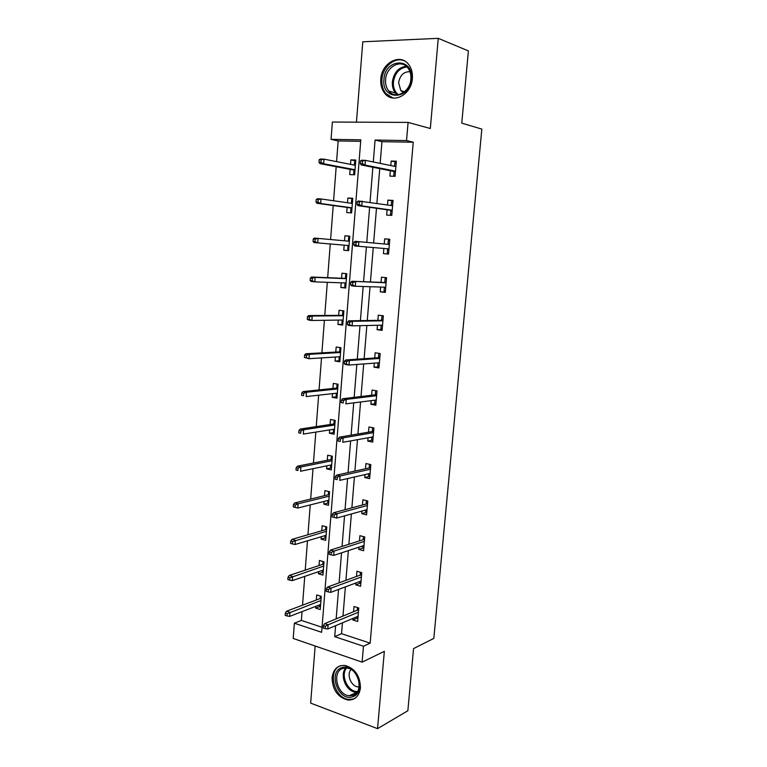 <?xml version="1.0" encoding="UTF-8"?>
<svg xmlns="http://www.w3.org/2000/svg" width="767" height="767" viewBox="0 0 767 767"><rect width="100%" height="100%" fill="white"/><g stroke="black" fill="none" stroke-linecap="round" stroke-linejoin="round"><path stroke-width="1.15" d="M380.777 79.145C380.403 84.811 381.745 89.557 384.794 93.363C393.049 104.408 411.534 94.734 412.378 78.455C412.761 73.028 411.563 68.426 408.773 64.639C400.432 52.702 381.448 62.875 380.777 79.145M332.073 677.644C332.466 689.878 337.768 697.347 347.969 700.06C355.054 700.194 359.215 696.129 360.442 687.865C360.126 675.957 355.063 668.488 345.227 665.468C337.72 664.989 333.329 669.054 332.073 677.644M360.691 141.329L338.17 140.946L331.066 139.354L332.379 122.039L408.082 122.404L406.539 140.553L375.082 140.054L373.299 161.962M315.16 646.006L310.654 703.109L377.546 728.65L407.852 710.75L413.557 648.604L433.815 638.412L481.839 129.105L461.772 123.142L468.397 50.919L438.264 38.35L362.781 41.792L356.444 122.154M342.427 622.833L341.536 633.695L370.154 643.139L363.481 646.255L362.12 662.151L293.205 638.46L294.355 623.207L321.641 632.305L360.806 139.824L331.066 139.354M302.035 611.635L301.364 620.426L294.355 623.207M338.17 140.946L336.579 161.616M336.186 166.707L333.578 200.753M333.214 205.527L330.606 239.515M330.261 243.973L327.672 277.683M327.317 282.304L324.777 315.448M324.403 320.29L321.9 352.858M321.517 357.911L319.053 389.914M318.65 395.187L316.234 426.634M315.822 432.099L313.444 463.009M313.013 468.675L310.683 499.039M310.232 504.916L307.941 534.752M307.471 540.812L305.228 570.13M304.748 576.381L302.534 605.192M301.364 620.426L322.044 627.262M315.822 606.333L315.678 608.106L320.232 609.554L321.277 596.342L316.713 594.933L316.311 599.995M318.535 571.683L318.372 573.754L322.955 575.116L324.01 561.789L319.417 560.466L319.024 565.538M321.287 536.718L321.095 539.105L325.707 540.361L326.771 526.91L322.15 525.692L321.747 530.754M324.048 501.436L323.837 504.14L328.477 505.3L329.551 491.724L324.901 490.602L324.508 495.664M326.847 465.828L326.608 468.848L331.277 469.912L332.36 456.212L327.682 455.195L327.288 460.258M329.666 429.894L329.407 433.24L334.105 434.199L335.198 420.383L330.491 419.463L330.088 424.525M332.514 393.634L332.226 397.306L336.953 398.159L338.055 384.219L333.319 383.404L332.916 388.457M335.39 357.029L335.074 361.046L339.829 361.794L340.941 347.719L336.176 347.01L335.773 352.063M338.285 320.088L337.95 324.441L342.734 325.083L343.856 310.875L339.062 310.28L338.659 315.333M341.219 282.802L340.845 287.5L345.668 288.037L346.799 273.694L341.967 273.205L341.574 278.258M344.172 245.172L343.769 250.224L348.621 250.636L349.771 236.159L344.91 235.785L344.517 240.8M347.135 207.435L346.722 212.584L351.612 212.89L352.762 198.279L347.873 198.02L347.499 202.756M350.116 169.354L349.714 174.598L354.622 174.78L355.792 160.035L350.864 159.891L350.509 164.359M370.154 643.139L413.24 142.211L381.956 141.684L380.173 163.381M379.742 168.625L376.885 203.38M376.482 208.279L373.634 242.986M373.261 247.549L370.432 281.968M370.039 286.714L367.259 320.52M366.856 325.515L364.124 358.707M363.702 363.932L361.017 396.529M360.567 401.985L357.94 433.988M357.48 439.673L354.891 471.091M354.412 477.007L351.871 507.85M351.372 513.986L348.88 544.263M348.362 550.61L345.917 580.331M345.38 586.889L342.983 616.074M352.983 618.394L352.858 619.966L357.633 621.491L358.764 607.982L353.98 606.496L353.549 611.721M355.946 582.939L355.792 584.847L360.595 586.276L361.736 572.642L356.923 571.252L356.492 576.468M358.937 547.159L358.745 549.402L363.587 550.725L364.737 536.967L359.896 535.682L359.455 540.898M361.947 511.043L361.736 513.631L366.597 514.849L367.767 500.966L362.887 499.787L362.455 504.993M364.996 474.581L364.747 477.525L369.646 478.637L370.825 464.62L365.917 463.546L365.476 468.752M368.064 437.784L367.786 441.083L372.724 442.089L373.913 427.938L368.965 426.979L368.534 432.176M371.161 400.633L370.864 404.295L375.82 405.197L377.028 390.911L372.053 390.058L371.612 395.254M374.296 363.136L373.96 367.163L378.956 367.949L380.173 353.529L375.159 352.791L374.727 357.978M377.46 325.275L377.086 329.685L382.119 330.356L383.347 315.803L378.304 315.17L377.863 320.357M380.653 287.05L380.25 291.843L385.312 292.4L386.549 277.702L381.467 277.194L381.036 282.371M383.864 248.46L383.433 253.637L388.533 254.078L389.78 239.237L384.67 238.844L384.248 243.973M387.095 209.784L386.654 215.067L391.793 215.383L393.049 200.408L387.901 200.129L387.498 204.962M390.355 170.734L389.904 176.122L395.072 176.324L396.347 161.195L391.17 161.041L390.787 165.567M408.082 122.404L430.325 128.511L438.264 38.35M413.24 142.211L406.539 140.553M377.546 728.65L384.344 651.346L362.12 662.151M335.601 625.709L334.719 636.658L363.481 646.255M372.867 167.264L370.02 202.354M369.617 207.311L366.77 242.353M366.396 246.955L363.568 281.71M363.175 286.494L360.404 320.625M359.991 325.668L357.269 359.177M356.837 364.45L354.162 397.344M353.721 402.857L351.094 435.157M350.624 440.9L348.045 472.606M347.566 478.57L345.035 509.691M344.536 515.884L342.053 546.43M341.526 552.844L339.091 582.824M338.554 589.449L336.157 618.883M341.536 633.695L334.719 636.658M381.956 141.684L375.082 140.054M357.94 617.818L352.858 619.966M320.491 606.237L315.678 608.106M323.195 572.105L318.372 573.754M360.873 582.93L355.792 584.847M325.917 537.657L321.095 539.105M363.836 547.724L358.745 549.402M328.669 502.903L323.837 504.14M366.827 512.193L361.736 513.631M331.44 467.841L326.608 468.848M369.838 476.336L364.747 477.525M334.239 432.454L329.407 433.24M372.887 440.153L367.786 441.083M337.068 396.74L332.226 397.306M375.955 403.624L370.864 404.295M339.915 360.711L335.074 361.046M379.061 366.751L373.96 367.163M342.791 324.345L337.95 324.441M382.187 329.532L377.086 329.685M345.696 287.644L340.845 287.5M385.35 291.968L380.25 291.843M349.762 236.265L344.91 235.785M348.63 250.608L343.769 250.224M388.543 254.04L383.433 253.637M389.77 239.362L384.67 238.844M352.724 198.749L347.873 198.02M393.011 200.925L387.901 200.129M355.725 160.878L350.864 159.891M396.271 162.134L391.17 161.041M356.703 616.831L357.949 617.684M357.48 607.579L357.364 608.912L358.659 609.305M358.563 610.417L357.499 610.091L357.364 608.912L357.259 610.187M357.499 610.091L324.614 623.638L328.123 624.789L358.41 612.21M325.381 626.255L323.425 625.613L323.243 627.952L325.189 628.595L325.381 626.255L328.123 624.789L327.787 628.998L358.074 616.256M324.614 623.638L323.425 625.613M325.189 628.595L327.787 628.998M320.52 605.834L319.58 605.537L319.628 604.866M320.127 598.567L320.328 596.055M321.085 598.73L320.318 598.49L320.223 597.349L321.172 597.646M285.334 613.082L285.161 615.374L287.021 615.987L287.194 613.696L285.334 613.082L286.599 611.194L289.945 612.296L289.638 616.4L320.635 604.473M287.194 613.696L320.942 600.523M286.599 611.194L320.318 598.49M289.638 616.4L287.021 615.987M342.092 667.568C356.224 662.295 367.125 693.368 352.274 696.867C338.084 701.661 327.614 671.288 342.092 667.568M352.542 695.439C364.047 692.908 359.244 669.15 347.02 668.067L343.117 668.335C331.555 671.173 336.847 695.103 349.215 695.727L352.542 695.439M340.385 665.756C327.049 670.492 334.211 698.737 348.985 699.399L353.031 699.053L355.361 698.056M351.027 669.514C346.272 674.481 351.123 686.532 358.064 686.906L359.138 686.935M411.246 78.857C409.923 100.544 381.42 100.698 383.922 79.442C384.871 58.148 413.643 57.065 411.246 78.857M385.58 79.643C385.274 84.149 386.338 87.927 388.754 90.976C395.369 99.873 410.192 92.107 410.863 79.097C411.17 74.735 410.201 71.043 407.948 68.023C401.275 58.551 386.127 66.633 385.58 79.643M409.952 71.734C403.797 71.561 400.01 75.204 398.619 82.663L400.825 90.602L403.384 92.644M404.535 60.938C395.091 56.298 382.608 66.739 381.937 79.49C381.563 85.108 382.896 89.816 385.916 93.593L392.963 98.023M359.665 581.549L359.598 582.326L360.893 582.699M360.442 572.268L360.308 573.869L361.602 574.243M361.516 575.336L360.452 575.02L360.308 573.869L360.202 575.116M360.452 575.02L327.538 587.052L331.076 588.126L361.372 576.957M328.314 589.526L326.349 588.931L326.157 591.29L328.123 591.894L328.314 589.526L331.076 588.126L330.73 592.373L361.036 581.041M327.538 587.052L326.349 588.931M328.123 591.894L330.73 592.373M362.657 545.941L362.561 547.044L363.865 547.398M363.433 536.622L363.28 538.511L364.584 538.856M364.488 539.92L363.414 539.642L363.28 538.511L363.175 539.719M363.414 539.642L330.481 550.112L334.048 551.109L364.373 541.377M331.277 552.451L329.302 551.895L329.11 554.273L331.085 554.838L331.277 552.451L334.048 551.109L333.703 555.394L364.018 545.5M330.481 550.112L329.302 551.895M331.085 554.838L333.703 555.394M323.233 571.626L322.274 571.348L322.351 570.38M322.84 564.263L323.051 561.511M323.799 564.416L323.032 564.196L322.926 563.083L323.885 563.361M288.008 577.244L287.836 579.555L289.705 580.13L289.878 577.819L288.008 577.244L289.274 575.451L292.639 576.468L292.323 580.619L323.358 570.034M289.878 577.819L323.674 566.046M289.274 575.451L323.032 564.196M292.323 580.619L289.705 580.13M325.965 537.111L324.997 536.852L325.103 535.587M325.572 529.652L325.802 526.661M326.541 529.805L325.764 529.594L325.659 528.511L326.617 528.76M290.703 541.071L290.53 543.4L292.419 543.937L292.591 541.598L290.703 541.071L291.968 539.374L295.353 540.313L295.046 544.503L326.109 535.289M292.591 541.598L326.426 531.253M291.968 539.374L325.764 529.594M295.046 544.503L292.419 543.937M365.667 510.007L365.552 511.436L366.856 511.762M366.453 500.65L366.271 502.826L367.585 503.152M367.498 504.187L366.415 503.929L366.271 502.826L366.175 503.986M366.415 503.929L333.463 512.816L337.049 513.727L367.393 505.463M334.278 515.012L332.284 514.494L332.092 516.9L334.086 517.418L334.278 515.012L337.049 513.727L336.694 518.061L367.038 509.624M333.463 512.816L332.284 514.494M334.086 517.418L336.694 518.061M368.716 473.738L368.563 475.502L369.886 475.799M369.502 464.332L369.291 466.815L370.614 467.103M370.528 468.119L369.445 467.88L369.291 466.815L369.205 467.937M369.445 467.88L336.464 475.166L340.078 475.991L370.442 469.222M337.298 477.208L335.284 476.738L335.093 479.174L337.106 479.634L337.298 477.208L340.078 475.991L339.723 480.363L370.087 473.421M337.106 479.634L335.093 479.174M336.464 475.166L335.284 476.738M371.784 437.123L371.612 439.232L372.935 439.501M372.58 427.679L372.35 430.46L373.673 430.728M373.596 431.716L372.503 431.495L372.35 430.46L372.254 431.543M372.503 431.495L339.503 437.142L343.137 437.88L373.519 432.636M340.347 439.031L338.324 438.609L338.132 441.063L340.155 441.485L340.347 439.031L343.137 437.88L342.782 442.3L373.155 436.874M340.155 441.485L338.132 441.063M339.503 437.142L338.324 438.609M328.717 502.28L327.749 502.04L327.873 500.477M328.324 494.734L328.583 491.494M329.302 494.878L328.525 494.686L328.42 493.622L329.379 493.862M293.435 504.561L293.253 506.91L295.151 507.399L295.324 505.041L293.435 504.561L294.691 502.951L298.104 503.814L297.788 508.042L328.88 500.218M295.324 505.041L298.104 503.814L329.196 496.153M294.691 502.951L328.525 494.686M297.788 508.042L295.151 507.399M331.497 467.132L330.529 466.921L330.673 465.042M331.114 459.5L331.382 456.001M332.092 459.634L331.306 459.462L331.2 458.426L332.169 458.637M296.177 467.697L296.004 470.066L297.912 470.516L298.085 468.138L296.177 467.697L297.443 466.183L300.875 466.969L300.549 471.245L331.68 464.84M297.912 470.516L296.004 470.066M298.085 468.138L300.875 466.969L332.006 460.737M297.443 466.183L331.306 459.462M334.307 431.677L333.329 431.476L333.501 429.29M333.923 423.94L334.22 420.191M334.901 424.065L334.115 423.911L334 422.905L334.978 423.096M298.957 430.479L298.775 432.876L300.702 433.278L300.875 430.881L298.957 430.479L300.213 429.069L303.665 429.779L303.349 434.084L334.508 429.127M300.702 433.278L298.775 432.876M300.875 430.881L303.665 429.779L334.834 424.985M300.213 429.069L334.115 423.911M337.557 384.133L338.046 384.344M337.135 395.887L336.147 395.714L336.349 393.203M336.751 388.054L337.058 384.181M337.739 388.179L336.943 388.035L336.828 387.067L337.816 387.239M301.757 392.915L301.575 395.331L303.511 395.686L303.694 393.26L301.757 392.915L303.013 391.601L306.493 392.225L306.167 396.577L337.355 393.097M303.511 395.686L301.575 395.331M303.694 393.26L306.493 392.225L337.681 388.917M303.013 391.601L336.943 388.035M340.932 347.93L339.915 347.978L340.912 348.132M339.992 359.771L339.004 359.618L339.225 356.789M339.618 351.852L339.915 347.978M340.222 356.866L339.58 356.77M340.606 351.957L339.81 351.832L339.685 350.893L340.682 351.046M304.585 354.977L304.403 357.422L306.349 357.729L306.532 355.284L304.585 354.977L305.841 353.769L309.341 354.316L309.015 358.707L340.232 356.722M306.349 357.729L309.015 358.707L304.403 357.422M306.532 355.284L309.341 354.316L340.567 352.504M305.841 353.769L339.81 351.832M343.817 311.45L342.801 311.45L343.808 311.575M342.878 323.329L341.881 323.195L342.13 320.031M342.504 315.304L342.801 311.45M343.108 320.395L342.187 320.031M343.501 315.4L342.696 315.304L342.571 314.384L343.568 314.518M307.442 316.685L307.26 319.149L309.216 319.408L309.408 316.934L307.442 316.685L308.698 315.573L312.217 316.033L311.881 320.472L343.137 320.021M309.216 319.408L311.881 320.472L308.363 320.002L307.26 319.149M309.408 316.934L312.217 316.033L343.472 315.764M308.698 315.573L342.696 315.304M346.722 274.624L345.716 274.576L346.722 274.682M345.783 286.542L344.776 286.436L345.054 282.937M345.409 278.421L345.716 274.576M346.022 283.579L345.016 283.474L345.188 282.946M346.416 278.507L345.61 278.421L345.486 277.549L346.483 277.654M310.328 278.009L310.146 280.501L312.121 280.712L312.303 278.22L310.328 278.009L311.575 277.012L315.122 277.386L314.786 281.863L346.07 282.975M312.121 280.712L314.786 281.863L311.239 281.479L310.146 280.501M312.303 278.22L315.122 277.386L346.406 278.68M311.575 277.012L345.61 278.421M349.666 237.444L348.659 237.367L348.419 240.359L349.426 240.445M348.717 249.419L347.71 249.333L348.017 245.507M348.352 241.145L348.419 240.359L348.544 241.164M348.956 246.428L347.95 246.341L348.208 245.517L349.023 245.584L314.154 242.583L348.208 245.517M313.243 238.959L313.051 241.48L315.045 241.643L315.227 239.122L313.243 238.959L314.489 238.077L349.368 241.241M315.227 239.122L318.056 238.355L317.72 242.88L315.045 241.643M314.154 242.583L313.051 241.48M352.638 199.861L351.622 199.804L351.382 202.824L352.398 202.881M351.689 211.941L350.672 211.884L350.979 207.972M351.679 212.018L350.672 211.884M351.344 203.313L351.382 202.824L351.468 203.332M351.928 208.931L350.902 208.864L351.171 207.991L351.995 208.039M316.186 199.535L315.994 202.066L317.998 202.181L318.18 199.641L316.186 199.535L317.423 198.749L321.018 198.95L320.683 203.514L317.087 203.313L351.171 207.991M317.998 202.181L320.683 203.514L352.015 207.838M318.18 199.641L321.018 198.95L352.36 203.456M317.087 203.313L315.994 202.066M374.89 400.163L374.689 402.627L376.022 402.867M376.156 390.767L377.009 391.045M375.677 390.815L375.427 393.778L376.77 394.008M376.683 394.967L375.581 394.775L375.427 393.778L375.341 394.804M375.581 394.775L342.561 398.744L346.224 399.406L376.626 395.705M343.434 400.479L341.392 400.106L341.2 402.589L343.233 402.963L343.434 400.479L346.224 399.406L345.869 403.864L376.261 399.99M343.233 402.963L341.2 402.589M342.561 398.744L341.392 400.106M378.026 362.849L377.786 365.677L379.128 365.888M380.154 353.673L378.783 353.76L380.135 353.961M378.783 353.76L378.534 356.741L379.886 356.943M379.377 362.906L378.706 362.801M379.809 357.882L378.697 357.71L378.534 356.741L378.457 357.729M378.697 357.71L345.658 359.972L349.349 360.538L379.761 358.429M346.54 361.545L344.498 361.228L344.297 363.731L346.339 364.057L346.54 361.545L349.349 360.538L348.985 365.044L379.397 362.753M346.339 364.057L348.985 365.044L345.303 364.459L344.297 363.731M345.658 359.972L344.498 361.228M382.522 325.544L381.17 325.371L380.921 328.372L382.273 328.554M383.299 316.33L381.928 316.34L383.279 316.512M381.928 316.34L381.678 319.35L383.03 319.523M382.954 320.433L381.841 320.29L381.678 319.35L381.592 320.299M381.841 320.29L348.784 320.807L352.494 321.296L382.925 320.798M349.685 322.236L347.624 321.958L347.422 324.489L349.484 324.767L349.685 322.236L352.494 321.296L352.13 325.841L382.56 325.16M349.484 324.767L352.13 325.841L348.429 325.352L347.422 324.489M348.784 320.807L347.624 321.958M385.696 287.836L384.334 287.692L384.075 290.722L385.437 290.866M386.472 278.632L385.101 278.574L386.463 278.718M385.101 278.574L384.842 281.614L386.204 281.757M386.137 282.639L385.015 282.524L384.842 281.614L384.766 282.515M384.372 287.165L384.334 287.692L384.535 287.165M385.015 282.524L351.948 281.268L386.117 282.802M352.858 282.524L350.787 282.304L350.577 284.854L352.657 285.075L352.858 282.524L355.677 281.662L355.313 286.254L385.753 287.203M352.657 285.075L355.313 286.254L351.574 285.851L350.577 284.854M351.948 281.268L350.787 282.304M388.898 249.764L387.527 249.649L387.268 252.707L388.639 252.822M389.415 243.628L388.044 243.513L388.303 240.445L389.674 240.55M388.207 244.337L388.044 243.513L387.977 244.318M387.594 248.786L387.527 249.649L387.843 248.805L388.974 248.901L354.766 245.948L387.843 248.805M353.98 242.247L353.769 244.826L355.859 244.999L356.07 242.41L353.98 242.247L355.131 241.327L389.348 244.452M356.07 242.41L358.898 241.624L358.525 246.265L355.859 244.999M353.769 244.826L354.766 245.948M392.129 211.328L390.748 211.241L390.489 214.329L391.87 214.415M390.489 214.329L391.86 214.52M392.656 205.134L391.266 205.057L391.534 201.951L392.915 202.028M390.825 210.321L390.748 211.241L391.074 210.35L392.205 210.417M357.201 201.788L356.991 204.386L359.1 204.511L359.311 201.903L357.201 201.788L358.352 200.983L392.608 205.719M359.311 201.903L362.139 201.184L361.765 205.872L357.978 205.652L391.074 210.35M359.1 204.511L361.765 205.872L392.225 210.206M356.991 204.386L357.978 205.652M395.398 172.517L394.008 172.47L393.739 175.585L395.13 175.643M393.739 175.585L395.12 175.854M395.925 166.266L394.526 166.218L394.794 163.093L396.184 163.131M394.085 171.482L394.008 172.47L394.334 171.53L395.475 171.568M360.461 160.917L360.25 163.544L362.369 163.611L362.58 160.974L360.461 160.917L361.602 160.226L365.418 160.341L395.897 166.621M362.58 160.974L365.418 160.341L365.044 165.078L361.228 164.953L394.334 171.53M362.369 163.611L365.044 165.078L395.513 171.146M360.25 163.544L361.228 164.953M355.639 161.923L354.613 161.895L354.373 164.943L355.399 164.972M354.68 174.119L353.654 174.08L353.97 170.082M354.661 174.272L353.654 174.08M354.92 171.07L353.894 171.041L354.162 170.121L354.987 170.149M319.158 159.709L318.967 162.278L320.98 162.336L321.172 159.766L319.158 159.709L320.395 159.047L324.019 159.153L323.664 163.764L320.05 163.649L354.162 170.121M320.98 162.336L323.664 163.764L355.025 169.737M321.172 159.766L324.019 159.153L355.37 165.317M320.05 163.649L318.967 162.278M357.01 692.275L355.878 692.237C346.224 691.757 339.311 675.133 345.706 667.961M346.617 668.009C340.097 675.315 347.902 692.227 357.527 691.498M397.306 94.811L395.523 93.085C393.116 90.065 392.062 86.326 392.368 81.858C393.874 72.549 398.504 67.343 406.242 66.24M407.028 66.969C399.454 67.918 394.909 72.951 393.413 82.059C393.107 87.591 394.746 91.81 398.341 94.696M347.969 700.06L349.177 699.418M357.029 692.246L349.215 695.727M358.064 686.906L359.215 686.312M400.825 90.602L404.516 91.781M397.402 94.801L395.523 93.085L388.754 90.976"/></g></svg>
